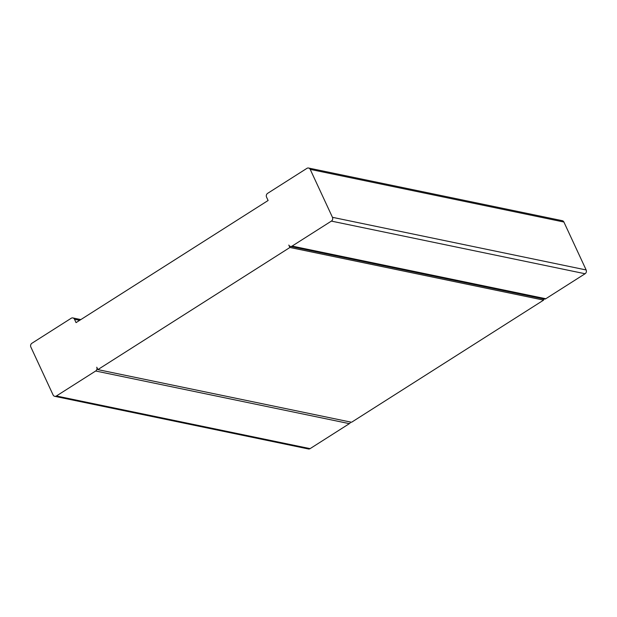 <?xml version="1.0" encoding="UTF-8"?>
<svg xmlns="http://www.w3.org/2000/svg" width="617" height="617" viewBox="0 0 617 617"><rect width="100%" height="100%" fill="white"/><g stroke="black" fill="none" stroke-linecap="round" stroke-linejoin="round"><path stroke-width="0.93" d="M56.394 395.983L95.681 371.002A2.784 2.437 101.7 0 0 96.753 367.215L97.864 369.614L289.921 247.471L288.802 245.072A2.784 2.437 -78.3 0 0 292.103 246.083L331.383 221.102A2.784 2.437 101.7 0 0 332.455 217.315L310.204 169.374A2.784 2.437 -78.3 0 0 306.904 168.364L267.624 193.352A2.784 2.437 101.7 0 0 266.552 197.131L268.11 200.494L76.053 322.629L74.495 319.274A2.784 2.437 -78.3 0 0 71.202 318.264L31.922 343.253A2.784 2.437 101.7 0 0 30.85 347.039L53.101 394.973A2.784 2.437 -78.3 0 0 56.394 395.983L310.096 448.636L349.376 423.648A2.784 2.437 101.7 0 0 350.572 422.059M54.72 396.315L308.415 448.96A2.784 2.437 -78.3 0 0 310.096 448.636M543.014 298.829L543.616 300.117L351.559 422.259L97.864 369.614M289.921 247.471L543.616 300.117M310.204 169.374L563.899 222.027A2.784 2.437 -78.3 0 0 562.28 220.685L308.585 168.04M563.899 222.027L586.15 269.961A2.784 2.437 101.7 0 1 585.078 273.747L545.798 298.736A2.784 2.437 -78.3 0 1 544.117 299.06L290.422 246.407M74.495 319.274L79.655 320.346M95.681 371.002L349.376 423.648M332.455 217.315L586.15 269.961M331.383 221.102L585.078 273.747M292.103 246.083L545.798 298.736M72.883 317.94L80.842 319.591"/></g></svg>
